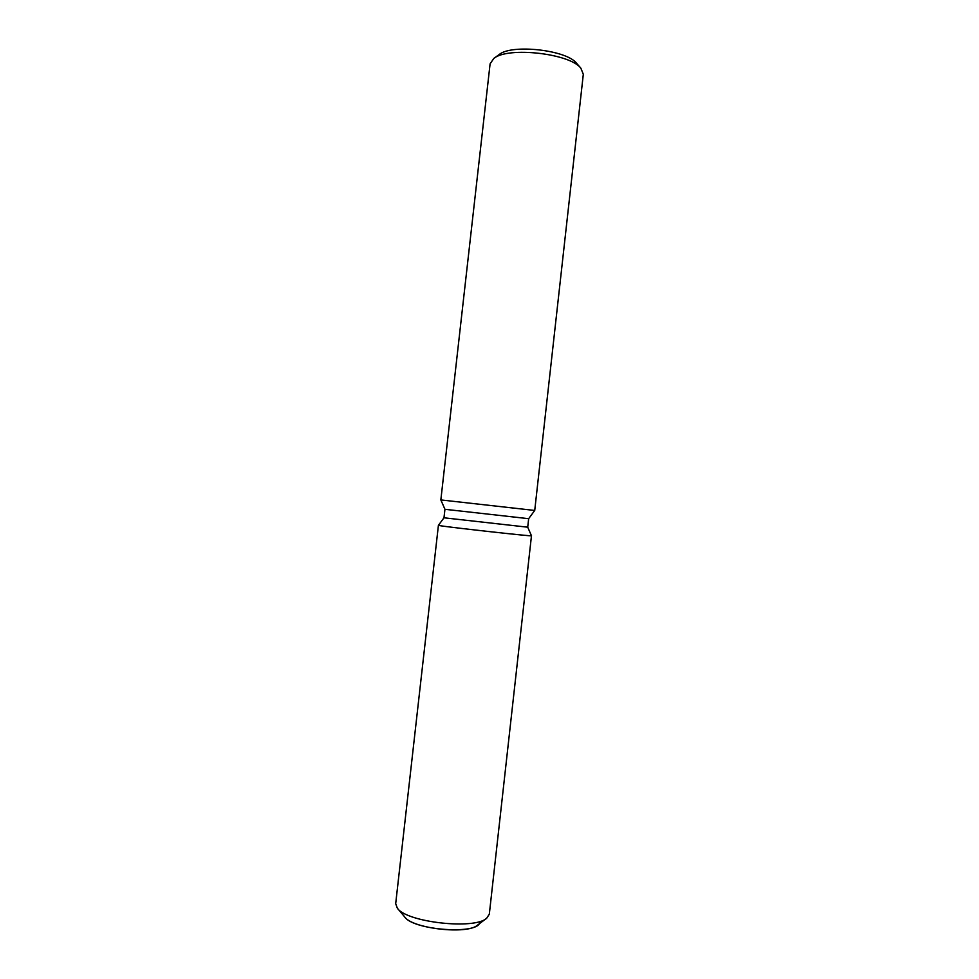 <?xml version="1.0" encoding="UTF-8"?>
<svg xmlns="http://www.w3.org/2000/svg" width="979" height="979" viewBox="0 0 979 979"><rect width="100%" height="100%" fill="white"/><g stroke="black" fill="none" stroke-linecap="round" stroke-linejoin="round"><path stroke-width="1.47" d="M444.943 509.3L528.66 518.686L527.718 527.192L443.976 517.793L438.408 525.344L440.109 525.686L438.408 525.344L443.976 517.793L444.943 509.3L440.844 499.926L490.1 63.819L493.844 58.422C507.82 46.441 569.888 53.404 580.865 68.187L583.313 74.282L534.73 510.451L440.844 499.926M576.741 63.464L576.545 63.231C566.645 49.978 511.736 43.822 499.143 54.555L498.898 54.726M531.475 535.782C534.767 536.773 451.38 527.571 440.109 525.686C451.356 527.571 534.607 536.761 531.475 535.782L527.718 527.192L531.475 535.782L489.316 914.19L486.698 918.204C474.619 929.964 406.518 922.328 397.339 908.182L395.687 903.69L438.408 525.344M479.771 921.704C480.824 935.129 412.551 930.601 404.437 916.577M486.477 918.375L477.544 925.118C467.424 934.847 412.453 928.679 404.731 916.956L397.523 908.402M499.143 54.555L493.844 58.422M576.545 63.231L580.865 68.187M528.66 518.686L534.718 510.451"/></g></svg>
